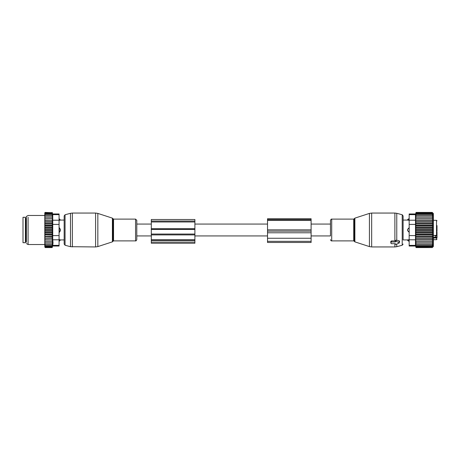 <?xml version="1.0" encoding="UTF-8"?>
<svg xmlns="http://www.w3.org/2000/svg" width="460" height="460" viewBox="0 0 460 460"><rect width="100%" height="100%" fill="white"/><g stroke="black" fill="none" stroke-linecap="round" stroke-linejoin="round"><path stroke-width="0.69" d="M112.855 218.603L112.389 218.138L112.389 241.862L112.855 241.396L112.855 218.603L113.545 219.104L135.562 219.104L136.787 220.334L136.787 230M398.987 242.541L396.083 241.356A0.483 0.345 180 0 0 395.358 241.655L395.358 241.983L391.483 241.983A0.483 0.345 180 0 0 391 242.328L391 243.351A0.483 0.345 180 0 0 391.483 243.696L395.358 243.696L395.358 244.024A0.483 0.345 180 0 0 396.083 244.323L398.987 243.139A0.483 0.345 180 0 0 398.987 242.541L399.176 240.816L396.215 240.137L395.134 240.925L391.483 240.925L390.781 241.46L390.822 242.644M399.222 242.897L399.608 241.379L399.176 240.816M395.358 241.983L395.134 240.925M409.159 241.207A1.938 1.938 0 0 1 407.462 239.924L403.104 239.924L403.104 215.93L403.104 220.075L407.462 220.075A1.938 1.938 0 0 1 409.159 218.793M311.104 235.934L330.475 235.934L330.475 220.334L330.475 224.066L311.104 224.066M407.56 220.093L409.285 220.374L407.56 220.093A1.938 1.391 0 0 1 409.159 219.339M409.285 232.421L407.56 230.615L407.56 229.385L409.285 227.579M409.285 239.625L407.56 239.907L409.285 239.625M437 231.943L437 234.675L436.517 235.439L433.366 235.439M437 237.981L433.366 238.01M433.366 237.36L436.517 237.36L435.183 237.067L435.183 235.439M437 231.179L437 225.59M436.517 237.067L437 236.072L437 237.923M437 234.169L437 236.072M437 237.245L437 235.882L435.183 235.882M437 229.068L437 228.056M433.193 242.753L415.777 242.753L416.053 244.076L432.159 244.076L433.193 242.753M432.159 242.753L433.205 241.316L432.159 241.264L433.205 239.844L432.159 239.625L433.205 238.24L432.159 237.86L433.205 236.526L432.159 235.986L433.205 234.721L432.159 234.036L433.205 232.858L432.159 232.03L433.205 230.954L432.159 230L433.205 229.045L432.159 227.97L433.205 227.142L432.159 225.963L433.205 225.279L432.159 224.014L433.205 223.474L432.159 222.14L433.205 221.76L432.159 220.374L433.205 220.156L432.159 218.736L433.205 218.684L432.159 217.246L433.193 217.246L432.159 215.924L433.113 215.924L432.159 214.803L416.053 214.803L415.8 215.924M433.113 244.076L432.159 244.076L433.113 244.076L432.159 245.197L415.834 245.197L416.053 247.578L432.159 247.578L415.978 247.296M432.986 245.197L432.159 245.197L432.986 245.197L432.159 246.106L415.874 246.106M432.825 246.106L432.159 246.106L432.825 246.106L432.159 246.807L415.926 246.807M432.63 246.807L432.159 246.807L432.63 246.807L432.44 247.296M432.25 247.578L433.366 246.462L433.366 213.538L432.25 212.422M415.926 213.193L416.053 212.422L432.159 212.422L432.63 213.193L432.159 213.193L432.825 213.894L432.159 213.894L432.986 214.803L432.159 214.803M433.205 241.316L415.771 241.316L416.053 242.753M415.834 245.197L415.8 244.076M415.771 241.316L415.777 217.246L433.193 217.246M415.777 217.246L416.053 215.924L433.113 215.924M432.825 213.894L415.874 213.894L416.053 214.803M409.159 214.624L415.489 214.624C415.656 213.756 415.656 213.756 415.489 214.624L415.489 220.213L409.159 220.213L409.159 213.975L415.61 213.975L416.053 212.422M416.03 247.578L415.61 246.025L409.159 246.025L409.159 245.375L415.489 245.375C415.656 246.244 415.656 246.244 415.489 245.375L415.489 220.213M433.205 218.684L415.771 218.684M432.159 218.736L416.053 218.736M433.205 220.156L415.771 220.156M432.159 220.374L416.053 220.374M433.205 221.76L415.771 221.76M432.159 222.14L416.053 222.14M433.205 223.474L415.771 223.474M432.159 224.014L416.053 224.014M433.205 225.279L415.771 225.279M432.159 225.963L416.053 225.963M433.205 227.142L415.771 227.142M432.159 227.97L416.053 227.97M433.205 229.045L415.771 229.045M432.159 230L416.053 230M433.205 230.954L415.771 230.954M432.159 232.03L416.053 232.03M433.205 232.858L415.771 232.858M432.159 234.036L416.053 234.036M433.205 234.721L415.771 234.721M432.159 235.986L416.053 235.986M433.205 236.526L415.771 236.526M432.159 237.86L416.053 237.86M433.205 238.24L415.771 238.24M432.159 239.625L416.053 239.625M433.205 239.844L415.771 239.844M432.159 241.264L416.053 241.264M432.986 214.803L432.515 214.803M415.978 212.704L432.44 212.704M415.874 213.894L416.053 213.193L432.63 213.193M409.159 245.375L409.159 220.213M311.104 219.598L267.524 219.598L267.524 218.747L311.104 218.747L311.104 220.455L267.524 220.455L267.524 242.477L311.104 242.477L311.104 241.339L267.524 241.339M267.524 219.598L267.524 220.455M267.524 238.257L311.104 238.257L311.104 241.339M311.104 238.257L311.104 232.783L267.524 232.783M311.104 220.455L311.104 232.783M59.075 218.793L60.524 220.075L64.158 220.075L64.158 215.93L64.158 244.07L64.158 239.924L60.524 239.924L59.317 241.207L59.317 239.625L60.444 239.907A1.938 1.391 180 0 1 59.317 240.666L59.075 240.666M136.787 220.334L136.787 239.666L136.787 235.934L151.317 235.934M59.317 218.793L59.317 219.334A1.938 1.391 0 0 1 60.444 220.093L59.075 220.374M59.075 227.579L60.444 229.385A1.938 1.345 180 0 0 59.317 228.654L59.317 232.421L60.444 230.615L60.444 229.385M59.075 219.334L59.317 220.374M59.317 227.579L59.075 228.654M25.421 217.287L25.421 242.713L23 242.713L23 217.287L25.421 217.287M52.204 212.422L52.618 213.975L59.075 213.975L59.075 246.025L52.618 246.025L52.175 247.578L52.451 242.759M44.787 244.076L44.787 243.466L45.275 244.076L44.787 244.076L45.275 245.197L52.175 245.197M52.457 242.753L52.457 241.316L44.787 241.316L44.787 243.466M44.787 241.316L44.787 233.502L45.275 234.036L52.175 234.036L52.457 234.721L52.175 235.986L44.787 236.233M52.175 234.036L52.457 232.858L44.787 232.858L44.787 233.502M44.787 232.858L44.787 231.541L45.275 232.03L52.175 232.03L52.457 232.858M52.175 232.03L52.457 230.954L44.787 230.954L44.787 231.541M44.787 230.954L44.787 229.563L45.275 230L52.175 230L52.457 230.954M52.175 230L52.457 229.045L44.787 229.045L44.787 229.563M44.787 229.045L44.787 227.591L45.275 227.97L52.175 227.97L52.457 229.045M52.175 227.97L52.457 227.142L44.787 227.142L44.787 227.591M44.787 227.142L44.787 225.653L45.275 225.963L52.175 225.963L52.457 227.142M44.787 218.684L52.457 218.684L52.175 213.193L44.798 213.193L45.178 212.422L44.787 212.813L44.787 225.653M45.178 247.578L44.827 246.341M44.787 244.628L44.787 246.301L45.275 246.807L44.798 246.807L45.275 247.578L52.204 247.578M52.745 245.375L53.021 242.753L52.745 245.375C52.578 246.244 52.578 246.244 52.745 245.375L59.075 245.375M52.175 244.076L45.275 244.076M52.175 242.753L44.787 242.753M44.787 242.098L45.275 242.753M52.457 241.316L44.787 241.287M44.787 240.614L45.275 241.264M44.787 239.844L52.457 239.844L52.175 241.264M52.457 239.844L44.787 239.723M44.787 238.993L45.275 239.625M44.787 238.24L52.457 238.24L52.175 239.625M52.457 238.24L52.175 237.86L44.787 238.033M44.787 237.251L45.275 237.86M44.787 236.526L52.457 236.526L52.175 237.86M52.457 236.526L52.175 235.986M44.787 235.411L45.275 235.986M52.457 234.721L44.787 234.721M44.787 234.347L45.275 234.036M44.787 232.409L45.275 232.03M44.787 230.437L45.275 230M44.787 228.459L45.275 227.97M44.787 226.498L45.275 225.963M52.175 225.963L52.457 225.279L44.787 225.279M52.457 225.279L52.175 224.014L45.275 224.014L44.787 224.589M44.787 223.767L45.275 224.014M52.175 224.014L52.457 223.474L44.787 223.474M52.457 223.474L52.175 222.14L45.275 222.14L44.787 222.749M44.787 221.967L45.275 222.14M52.175 222.14L52.457 221.76L44.787 221.76M52.457 221.76L52.175 220.374L45.275 220.374L44.787 221.007M44.787 220.277L45.275 220.374M52.175 220.374L44.787 220.156M52.457 220.156L52.175 218.736L45.275 218.736L44.787 219.386M44.787 218.713L45.275 218.736M52.175 217.246L45.275 217.246L44.787 217.902M44.787 217.246L45.275 217.246M52.175 215.924L45.275 215.924L44.787 216.533M44.787 215.924L45.275 215.924M52.175 214.803L44.787 214.803L45.275 214.803L44.787 215.372M52.175 213.894L44.787 213.894L45.275 213.894L44.787 214.423M44.787 213.699L45.275 213.193L44.798 213.193M44.988 212.704L52.256 212.704L45.178 212.422M44.988 247.296L52.256 247.296M44.798 246.807L52.302 246.807M52.354 246.106L44.787 246.106M44.787 245.577L45.275 246.106M44.787 245.197L45.275 245.197M44.787 244.524L28.083 244.524L28.083 217.252M52.302 213.193L52.256 212.704M53.021 242.753L52.745 239.786L59.075 239.786M59.075 214.624L52.745 214.624C52.578 213.756 52.578 213.756 52.745 214.624L52.745 239.786M44.787 215.475L28.083 215.475L26.387 216.453L26.387 242.345M151.317 221.047L151.317 219.5L194.896 219.5L194.896 228.729L151.317 228.729L151.317 221.047L194.896 221.047M151.317 228.729L151.317 229.419L194.896 229.419L194.896 228.729M194.896 229.419L194.896 243.225L151.317 243.225L151.317 239.781L194.896 239.781M151.317 229.419L151.317 234.048L194.896 234.048M194.896 234.905L151.317 234.905L151.317 234.048M151.317 234.905L151.317 239.781M391 243.351L390.781 242.489M395.358 244.024L395.278 243.696M396.083 241.356L396.215 240.137M395.358 241.655L395.128 240.735M391.483 241.983L391.483 240.925M391 242.328L390.781 241.46M394.887 240.925L394.887 213.055L371.668 213.055L371.668 246.261M354.873 241.862L354.407 241.396L354.407 218.603L354.873 218.138L354.873 241.862L369.426 246.594L371.668 246.945L394.887 246.945L394.887 243.696M394.887 246.945L396.767 246.698L396.767 244.041M396.767 246.698L402.207 245.243L402.207 214.757L396.767 213.302L396.767 240.287M369.426 246.594L369.426 213.405L371.668 213.055M354.407 241.396L353.717 240.896L353.717 219.104L331.706 219.104C331.395 219.523 331.654 218.161 330.475 220.334M331.706 240.453L331.706 219.104M407.56 230.615A1.938 1.345 0 0 0 409.159 231.34M409.159 228.66A1.938 1.345 180 0 0 407.56 229.385M409.159 240.66A1.938 1.391 180 0 1 407.56 239.907M436.517 235.439L436.517 220.317L433.366 220.317M433.366 239.683L436.517 239.683L436.517 237.36A0.483 0.345 180 0 1 437 237.705M415.489 224.411L409.159 224.411M409.159 235.589L415.489 235.589M415.489 239.786L409.159 239.786M267.524 231.144L311.104 231.144M311.104 229.85L267.524 229.85M72.375 213.055L95.594 213.055L95.594 246.945L70.495 246.698L70.495 213.302L72.375 213.055L72.375 246.945M70.495 213.302L65.055 214.757L65.055 245.243L70.495 246.698M112.389 218.138L97.836 213.405L97.836 246.594L95.594 246.945M113.545 219.104L113.545 240.896L135.562 240.896C135.913 241.115 136.321 240.706 136.787 239.666M135.562 219.104L135.562 240.896M59.075 231.345L59.317 231.345A1.938 1.345 0 0 0 60.444 230.615M26.387 218.621L25.904 218.621L25.904 241.379L26.387 241.379M52.745 235.589L59.075 235.589M59.075 224.411L52.745 224.411M52.745 220.213L59.075 220.213M151.317 221.973L194.896 221.973M151.317 240.453L194.896 240.453M194.896 242.092L151.317 242.092M136.787 224.066L151.317 224.066M194.896 224.066L267.524 224.066M194.896 235.934L267.524 235.934M391.006 243.415L390.793 242.569M395.364 244.087L395.266 243.696M394.887 213.055L396.767 213.302M402.207 245.243L403.104 244.07M402.207 214.757L403.104 215.93M354.873 218.138L369.426 213.405M354.407 218.603L353.717 219.104M353.717 240.896L331.706 240.896C331.344 241.109 330.93 240.701 330.475 239.666M436.517 220.317L437 220.8M436.517 239.683L437 239.2M65.055 245.243L64.158 244.07M97.836 213.405L95.594 213.055M112.389 241.862L97.836 246.594M65.055 214.757L64.158 215.93M112.855 241.396L113.545 240.896M25.904 218.621L25.421 218.138M25.904 241.379L25.421 241.862M26.387 243.547L28.083 244.524"/></g></svg>
